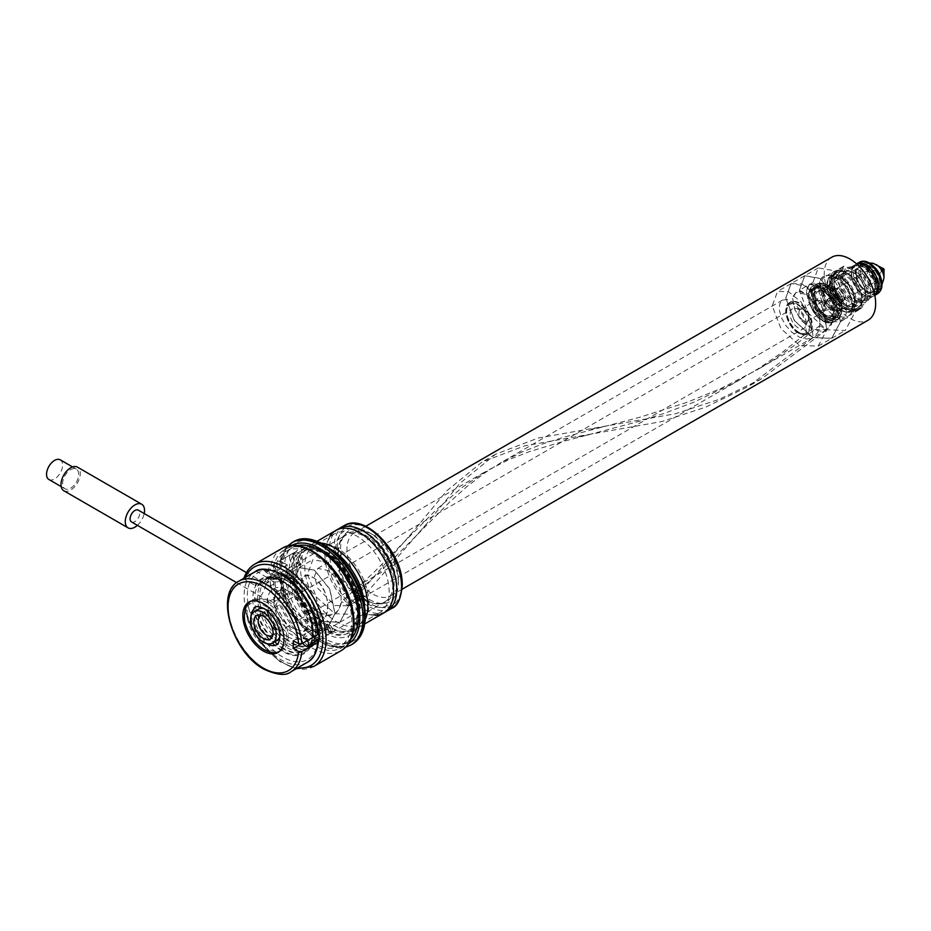 <?xml version="1.0" encoding="UTF-8"?>
<svg xmlns="http://www.w3.org/2000/svg" width="931" height="931" viewBox="0 0 931 931"><rect width="100%" height="100%" fill="white"/><g stroke="black" fill="none" stroke-linecap="round" stroke-linejoin="round"><path stroke-width="0.7" stroke-dasharray="4.66 3.49" d="M841.857 278.881L840.798 278.276A19.248 11.114 -120 0 0 827.193 286.131A19.248 11.114 -120 0 0 840.798 309.697A19.248 11.114 -120 0 0 854.414 301.842A19.248 11.114 -120 0 0 840.798 278.276L841.857 278.881A17.759 10.253 60 0 1 854.414 300.632A17.759 10.253 60 0 1 841.857 307.882A17.759 10.253 60 0 1 829.3 286.131A17.759 10.253 60 0 1 841.857 278.881L841.857 278.881C841.636 277.997 834.141 276.356 833.559 277.973A17.491 10.101 60 0 1 842.311 278.834A17.491 10.101 60 0 1 853.739 294.254A17.491 10.101 60 0 1 851.05 308.266A17.491 10.101 60 0 1 842.311 307.405A17.491 10.101 60 0 1 830.883 291.985A17.491 10.101 60 0 1 833.559 277.973L837.632 275.623A17.491 10.101 60 0 1 846.384 276.484A17.491 10.101 60 0 1 857.812 291.903A17.491 10.101 60 0 1 855.124 305.915A17.491 10.101 60 0 1 846.384 305.054A17.491 10.101 60 0 1 834.956 289.634A17.491 10.101 60 0 1 837.632 275.623C830.312 278.16 835.852 299.526 846.838 305.007C850.282 306.858 853.052 307.16 855.124 305.915L851.05 308.266C852.738 308.568 855.065 301.26 854.414 300.632L854.414 301.842M836.736 277.706A22.81 13.174 60 0 1 851.807 311.676A22.81 13.174 60 0 1 848.141 316.086A22.81 13.174 60 0 1 836.736 314.957A22.81 13.174 60 0 1 821.84 294.859A22.81 13.174 60 0 1 825.332 276.577A22.81 13.174 60 0 1 830.987 275.611A22.81 13.174 60 0 1 836.736 277.706M809.749 284.374L806.968 288.075L806.537 294.289L820.036 286.504C819.594 282.337 820.304 279.3 822.178 277.391A23.857 13.767 60 0 1 823.528 276.414A23.857 13.767 60 0 1 829.44 275.401A23.857 13.767 60 0 1 835.456 277.589A23.857 13.767 60 0 1 851.213 313.119A23.857 13.767 60 0 1 847.385 317.727A23.857 13.767 60 0 1 835.456 316.552A23.857 13.767 60 0 1 818.593 287.33L819.874 280.615L823.272 276.565L833.489 278.73L846.523 301.225L846.209 313.77L840.309 321.812L826.681 321.614L816.033 313.654L808.55 302.075L806.316 290.996L809.644 284.432L819.874 286.597L832.896 309.08L832.582 321.626L826.693 329.679L813.066 329.481L802.417 321.521L794.923 309.942L792.688 298.863L796.028 292.299L806.246 294.464C823.144 309.79 819.501 327.712 819.711 325.641L796.727 343.807L772.602 360.425L756.705 370.084L813.194 337.464L817.709 332.774L819.839 325.547L819.408 316.877L816.627 307.998L811.983 300.085L806.386 294.382L800.765 291.647L796.156 292.218L793.363 295.907L792.921 302.156L795.051 309.86L799.566 317.808L805.885 324.686L813.147 329.388L820.502 331.157L826.821 329.609L831.336 324.896L833.466 317.704L833.036 309.057L830.219 300.085L825.611 292.229L819.943 286.469L814.544 283.815L809.644 284.432M820.036 286.504L812.961 282.419L799.473 290.216L804.78 275.704L820.002 278.357L835.223 297.198L840.53 321.777L831.814 338.256L813.194 337.569L794.562 320.683L785.845 298.071L791.152 283.559L806.374 286.224L821.596 305.077L826.914 329.644L818.198 346.123L799.566 345.436L780.934 328.55L772.23 305.938L777.536 291.426L788.51 291.682L801.067 301.97L810.529 319.089L813.287 337.511L806.223 333.426L783.227 351.592L759.102 368.21L733.477 383.316L693.548 402.32L664.117 413.422L639.399 421.278L563.069 441.469L529.32 451.651L508.687 459.739L487.064 470.667L462.416 487.204L436.651 509.35L373.18 573.054L341.642 601.647L339.512 608.851L335.009 613.552L328.527 615.1L321.416 613.378L314.061 608.63L307.742 601.752L303.238 593.803L301.097 586.099L301.528 579.885L304.344 576.173L308.964 575.591L314.562 578.337L320.171 584.028L324.791 591.907L327.596 600.821L328.026 609.514L325.885 616.718L321.381 621.419L315.062 622.967L307.754 621.221L300.445 616.497L294.126 609.607L289.611 601.67L287.481 593.966L287.912 587.752L290.716 584.028L295.336 583.458L300.946 586.193L306.543 591.895L311.163 599.773L313.968 608.688L314.399 617.381L312.269 624.585L307.754 629.286L301.446 630.834L294.08 629.065L286.969 624.492L280.499 617.474L275.995 609.537L273.854 601.833L287.353 594.048C289.483 605.79 296.244 614.879 307.626 621.291C331.645 633.743 333.926 591.08 314.434 578.407C294.941 563.325 297.222 603.381 321.242 613.424C345.273 625.876 347.542 583.213 328.061 570.54L317.832 568.375L314.457 576.266L317.739 588.194L334.869 605.557L348.497 605.755L355.142 593.862L376.613 574.823L396.408 555.702L450.15 501.565L467.257 486.331L484.702 472.971L500.564 462.882L522.175 451.942L542.82 443.866L564.942 436.895L639.55 417.309L686.706 402.436L720.524 388.669L756.705 370.084M806.223 333.426L805.769 324.686L803.011 315.9L798.239 307.8L792.758 302.249L787.149 299.514L782.529 300.085L779.724 303.797L779.294 309.988L781.435 317.727L785.939 325.664L792.269 332.565L799.566 337.266L806.84 339.024L813.194 337.464M782.529 300.085L500.564 462.882M307.754 629.286L302.645 632.23A23.857 13.767 60 0 1 290.728 631.043A23.857 13.767 60 0 1 273.854 601.833A6.82 3.933 120 0 0 274.017 603.148L273.854 601.833A23.857 13.767 60 0 1 278.8 590.917A23.857 13.767 60 0 1 290.728 592.093A23.857 13.767 60 0 1 306.311 613.11A23.857 13.767 60 0 1 302.645 632.23C303.902 629.612 308.219 632.277 304.891 614.623C301.469 604.487 295.988 597.05 288.447 592.325C281.872 589.94 278.648 589.474 278.8 590.917M286.55 580.595A40.894 23.612 60 0 1 313.258 616.625A40.894 23.612 60 0 1 306.997 649.396A40.894 23.612 60 0 1 286.55 647.371A40.894 23.612 60 0 1 260.645 613.866L264.823 611.458L267.593 611.946L271.445 609.712C278.136 603.684 281.348 595.642 281.081 585.599L278.881 578.186L271.445 580.036L267.593 582.259L264.823 581.782L260.645 584.191A40.894 23.612 60 0 1 266.103 578.57A40.894 23.612 60 0 1 286.55 580.595M317.867 640.412A49.983 28.861 60 0 1 282.687 657.018A49.983 28.861 60 0 1 249.764 612.039L255.013 615.065L258.399 615.17A40.894 23.612 -120 0 0 284.292 648.674A40.894 23.612 -120 0 0 304.74 650.699A40.894 23.612 -120 0 0 311.012 617.928A40.894 23.612 -120 0 0 284.292 581.898A40.894 23.612 -120 0 0 263.857 579.862A40.894 23.612 -120 0 0 258.399 585.483L255.013 585.39A43.163 24.916 -120 0 1 282.687 580.967A43.163 24.916 -120 0 1 313.025 629.822L313.025 637.619A43.163 24.916 -120 0 0 313.212 633.825A43.163 24.916 -120 0 0 313.025 629.822L318.542 633.499M258.399 615.17L260.645 613.866A40.894 23.612 60 0 1 260.645 584.191L258.399 585.483M284.292 581.898L282.687 580.967M245.435 577.383A56.791 32.794 -120 0 0 244.644 579.408L255.013 585.39M255.013 615.065A43.163 24.916 -120 0 0 287.609 653.83A43.163 24.916 -120 0 0 313.025 637.619L317.599 640.26M244.644 579.408L244.562 577.499L255.804 571.006L263.869 569.516L265.917 572.262L270.118 574.683A18.178 10.497 -60 0 1 270.118 586.181L265.917 583.76C264.462 591.371 261.087 597.015 255.804 600.681L244.562 607.175L244.644 609.083L249.764 612.039A49.983 28.861 60 0 1 249.764 582.364A49.983 28.861 60 0 1 282.687 575.405A49.983 28.861 60 0 1 317.867 632.626M267.593 648.674A29.082 16.793 60 0 1 248.589 623.048A29.082 16.793 60 0 1 253.057 599.739A29.082 16.793 60 0 1 267.593 601.182A29.082 16.793 60 0 1 286.585 626.807A29.082 16.793 60 0 1 282.128 650.106A29.082 16.793 60 0 1 267.593 648.674M264.334 608.688A18.178 10.497 60 0 1 267.593 610.084A18.178 10.497 60 0 1 280.022 635.873M276.682 640.668A18.178 10.497 60 0 1 267.593 639.772A18.178 10.497 60 0 1 255.722 623.747A18.178 10.497 60 0 1 258.504 609.188M261.797 615.438A11.358 6.564 60 0 1 263.333 615.414A11.358 6.564 60 0 1 266.196 616.462A11.358 6.564 60 0 1 273.702 633.371A11.358 6.564 60 0 1 272.911 634.698M798.181 327.863A11.358 6.564 60 0 1 790.768 317.855A11.358 6.564 60 0 1 792.502 308.755A11.358 6.564 60 0 1 795.318 308.277A11.358 6.564 60 0 1 798.181 309.313A11.358 6.564 60 0 1 805.687 326.234A11.358 6.564 60 0 1 803.86 328.434A11.358 6.564 60 0 1 798.181 327.863M803.756 320.939A6.82 3.933 60 0 1 799.298 314.934A6.82 3.933 60 0 1 800.346 309.476A6.82 3.933 60 0 1 802.033 309.185A6.82 3.933 60 0 1 803.756 309.814A6.82 3.933 60 0 1 808.248 319.961A6.82 3.933 60 0 1 807.154 321.276A6.82 3.933 60 0 1 803.756 320.939M818.966 300.399L815.696 300.69L821.363 302.459L819.513 302.854L815.696 307.37L815.87 310.419L818.966 311.443L821.805 310.791L824.936 306.904C825.285 309.697 824.971 311.059 823.982 311.001L823.097 309.779L824.738 301.83A6.82 6.82 0 0 1 824.971 302.121L818.966 300.399A6.82 3.933 60 0 1 819.548 300.69A6.82 3.933 60 0 1 823.982 306.636M822.876 302.819L824.936 302.144L824.843 305.275L824.121 303.809L821.363 302.459M838.214 287.877L838.04 288.587L833.431 289.006L827.706 287.644L836.562 288.517L838.214 287.877A6.82 3.933 60 0 1 840.623 288.529A6.82 3.933 60 0 1 845.441 296.873L841.694 302.307L841.159 305.333L842.136 296.395L845.441 296.873A6.82 3.933 60 0 1 844.033 299.991A6.82 3.933 60 0 1 840.623 299.654A6.82 3.933 60 0 1 838.214 297.524L830.592 297.908L828.509 304.774L832.803 305.868L838.214 297.524A6.82 3.933 60 0 1 837.213 288.191A6.82 3.933 60 0 1 838.214 287.877M807.154 321.276L822.957 312.153A6.82 6.82 0 0 0 824.703 310.721L823.982 311.001A6.82 3.933 60 0 1 822.957 312.153A6.82 3.933 60 0 1 819.548 311.815A6.82 3.933 60 0 1 818.966 311.443M824.843 305.275L824.936 306.904M312.572 637.351L300.934 644.066M312.572 629.565L293.288 640.691M318.437 633.953A4.539 2.618 -120 0 0 314.154 631.753A4.539 2.618 -120 0 0 313.212 633.825A4.539 2.618 -120 0 0 314.399 637.386A4.539 2.618 -120 0 0 318.693 639.62M307.405 640.528A4.539 2.618 -120 0 0 307.323 640.412A4.539 2.618 -120 0 0 303.029 638.177A4.539 2.618 -120 0 0 302.866 643.146M296.174 668.761L279.94 661.627L264.439 647.662L251.824 628.96L244.644 609.083A56.791 32.794 -120 0 0 297.687 667.888M243.957 578.151L244.562 577.499A59.072 34.098 -120 0 1 254.768 564.128M267.593 611.946A38.625 22.297 -120 0 0 311.001 644.461A38.625 22.297 -120 0 0 318.996 626.784A38.625 22.297 -120 0 0 302.133 587.915A38.625 22.297 -120 0 0 272.376 577.569A38.625 22.297 -120 0 0 267.593 582.259M270.118 574.683L287.19 564.826L287.19 576.324L284.607 574.834L281.383 574.834L279.777 575.754L279.789 577.616L281.406 578.558L274.982 582.271L273.365 581.328L270.141 581.328L265.917 583.76M265.917 572.262L270.141 569.819L273.365 569.83L274.982 570.761L281.406 567.06L279.789 566.118L279.777 564.256L281.383 563.336L284.607 563.336L287.19 564.826M270.118 586.181L287.19 576.324M345.587 647.254L325.035 644.799L303.797 629.03L287.062 604.207L279.789 577.616A56.791 32.794 -120 0 0 306.858 631.462A56.791 32.794 -120 0 0 348.415 643.833M287.26 546.218L279.777 564.256A59.072 34.098 -120 0 1 291.717 542.796M335.707 550.361A43.163 24.916 -120 0 0 366.22 603.23A43.163 24.916 -120 0 0 396.746 585.599A43.163 24.916 -120 0 0 366.22 532.741A43.163 24.916 -120 0 0 335.707 550.361M396.746 585.599L396.746 589.311M339.163 528.517A47.702 27.546 -120 0 0 329.271 550.361A47.702 27.546 -120 0 0 350.103 598.377A47.702 27.546 -120 0 0 386.865 611.155M329.807 536.547A47.702 27.546 -120 0 0 328.282 539.596A47.702 27.546 -120 0 0 326.059 552.211A47.702 27.546 -120 0 0 371.83 615.03A47.702 27.546 -120 0 0 375.24 615.24M324.884 554.748A45.433 26.231 -120 0 0 368.478 614.576A45.433 26.231 -120 0 0 379.732 612.645A45.433 26.231 -120 0 0 389.146 591.848A45.433 26.231 -120 0 0 369.316 546.125A45.433 26.231 -120 0 0 334.299 533.952A45.433 26.231 -120 0 0 327.002 542.726A45.433 26.231 -120 0 0 324.884 554.748M304.751 566.374A45.433 26.231 -120 0 0 324.582 612.098A45.433 26.231 -120 0 0 359.599 624.27A45.433 26.231 -120 0 0 366.895 615.484A45.433 26.231 -120 0 0 369.002 603.474A45.433 26.231 -120 0 0 325.419 543.646A45.433 26.231 -120 0 0 314.166 545.578A45.433 26.231 -120 0 0 304.751 566.374M320.974 543.064A47.702 27.546 -120 0 0 310.244 545.217A47.702 27.546 -120 0 0 300.364 567.049A47.702 27.546 -120 0 0 321.183 615.065A47.702 27.546 -120 0 0 357.946 627.843A47.702 27.546 -120 0 0 365.173 619.627M331.436 549.755A47.702 27.546 -120 0 0 307.032 547.067A47.702 27.546 -120 0 0 299.375 556.296A47.702 27.546 -120 0 0 297.152 568.911A47.702 27.546 -120 0 0 342.922 631.718A47.702 27.546 -120 0 0 354.734 629.705A47.702 27.546 -120 0 0 364.615 607.862A47.702 27.546 -120 0 0 364.615 607.221M295.977 571.448A45.433 26.231 -120 0 0 339.559 631.265A45.433 26.231 -120 0 0 350.824 629.344A45.433 26.231 -120 0 0 360.227 608.537A45.433 26.231 -120 0 0 340.397 562.813A45.433 26.231 -120 0 0 305.38 550.64A45.433 26.231 -120 0 0 298.083 559.426A45.433 26.231 -120 0 0 295.977 571.448M281.406 578.558A54.522 31.479 -120 0 0 307.218 629.856A54.522 31.479 -120 0 0 346.902 642.099A54.522 31.479 -120 0 0 351.185 638.689M297.478 545.659A54.522 31.479 -120 0 0 292.381 547.661A54.522 31.479 -120 0 0 281.406 567.06M274.982 582.271A54.522 31.479 -120 0 0 300.794 633.569A54.522 31.479 -120 0 0 340.478 645.811A54.522 31.479 -120 0 0 340.478 582.853A54.522 31.479 -120 0 0 285.957 551.373A54.522 31.479 -120 0 0 274.982 570.761M812.961 282.419L818.268 267.907L833.489 270.56L848.711 289.413L854.03 313.991L845.313 330.47L826.681 329.772L808.061 312.897L799.345 290.286L804.652 275.774L819.874 278.427L835.095 297.28L840.402 321.858L831.686 338.337L813.066 337.639L794.434 320.753L785.717 298.153L791.024 283.641L802.01 283.885L814.555 294.184L824.028 311.303L826.775 329.725L813.287 337.511L748.198 386.54L705.838 407.091L661.906 421.545L524.747 445.821L482.072 462.009L446.705 490.881L412.526 532.299L348.718 605.732L340.001 622.199L321.381 621.512L302.75 604.638L294.033 582.026L299.34 567.514L314.562 570.168L329.783 589.02L335.09 613.599L326.374 630.078L307.754 629.379L289.122 612.493L280.406 589.893L285.712 575.381L300.934 578.035L316.168 596.887L321.474 621.454L312.758 637.933L299.456 639.225L284.56 630.741L272.527 615.496L266.883 598.714L274.017 603.148M819.711 325.641L826.775 329.725L761.686 378.742L719.326 399.306L675.394 413.748L538.246 438.024L495.571 454.223L460.193 483.084L426.014 524.514L362.206 597.935L348.718 605.732L341.642 601.647M799.473 290.216L806.537 294.289M355.142 593.862L362.206 597.935L353.501 614.413L334.869 613.727L316.237 596.841L307.521 574.229L312.839 559.717L328.061 562.382L343.283 581.235L348.59 605.802L339.873 622.28L321.242 621.582L302.622 604.708L293.905 582.096L299.212 567.584L314.434 570.249L329.655 589.09L334.962 613.669L326.246 630.147L312.711 631.369L297.606 622.548L285.596 606.907L280.278 589.963L276.426 592.186L273.877 599.285L268.442 601.019L266.883 598.714M246.459 572.577L282.081 593.152A6.82 3.933 120 0 1 283.49 596.271L276.426 592.186M287.353 594.048L280.278 589.963M131.492 521.942A6.82 3.933 120 0 0 136.741 520.126A6.82 3.933 120 0 0 139.72 513.26A6.82 3.933 120 0 0 138.312 510.141M282.081 593.152A6.82 3.933 120 0 0 276.833 594.979A6.82 3.933 120 0 0 273.854 601.833M137.392 525.352A13.628 7.867 120 0 0 144.212 513.551M63.832 490.753A13.628 7.867 120 0 0 74.34 487.099A13.628 7.867 120 0 0 80.287 473.379A13.628 7.867 120 0 0 77.459 467.141M78.681 474.31A11.358 6.564 120 0 0 76.33 469.108A11.358 6.564 120 0 0 67.567 472.157A11.358 6.564 120 0 0 62.61 483.585A11.358 6.564 120 0 0 64.972 488.787A11.358 6.564 120 0 0 73.724 485.738A11.358 6.564 120 0 0 78.681 474.31M48.901 479.512A11.358 6.564 120 0 0 57.652 476.463A11.358 6.564 120 0 0 62.61 465.035A11.358 6.564 120 0 0 60.259 459.833M831.907 287.993A13.628 7.867 -120 0 0 825.099 287.318A13.628 7.867 -120 0 0 823.004 298.234A13.628 7.867 -120 0 0 831.907 310.244A13.628 7.867 -120 0 0 838.726 310.919A13.628 7.867 -120 0 0 840.821 300.003A13.628 7.867 -120 0 0 831.907 287.993M833.524 309.313A13.628 7.867 60 0 1 824.622 297.303A13.628 7.867 60 0 1 826.716 286.387A13.628 7.867 60 0 1 833.524 287.062A13.628 7.867 60 0 1 842.427 299.072A13.628 7.867 60 0 1 840.344 309.988A13.628 7.867 60 0 1 833.524 309.313M881.238 270.269L881.517 270.979L881.238 270.269M833.524 286.876A13.86 8.007 60 0 1 842.578 299.084A13.86 8.007 60 0 1 840.46 310.186A13.86 8.007 60 0 1 833.524 309.499A13.86 8.007 60 0 1 824.47 297.292A13.86 8.007 60 0 1 826.6 286.189A13.86 8.007 60 0 1 833.524 286.876M865.981 290.763L865.981 290.763A13.86 8.007 60 0 1 856.183 273.795A13.86 8.007 60 0 1 859.045 267.453A13.86 8.007 60 0 1 865.981 268.14A13.86 8.007 60 0 1 875.035 280.347A13.86 8.007 60 0 1 872.906 291.45A13.86 8.007 60 0 1 865.981 290.763L866.936 291.322A15.222 8.786 -120 0 0 877.7 285.107A15.222 8.786 -120 0 0 866.936 266.464A15.222 8.786 -120 0 0 856.183 272.678A15.222 8.786 -120 0 0 866.936 291.322L865.981 290.763M874.733 295.139A18.178 10.497 60 0 1 873.453 296.116A18.178 10.497 60 0 1 864.375 295.22L864.375 295.22A18.178 10.497 60 0 1 851.516 272.958A18.178 10.497 60 0 1 855.286 264.637A18.178 10.497 60 0 1 856.776 264.02M863.596 294.766L864.375 295.22L863.596 294.766A17.072 9.857 60 0 1 851.516 273.854A17.072 9.857 60 0 1 863.596 266.883A17.072 9.857 60 0 1 875.675 287.795A17.072 9.857 60 0 1 863.596 294.766L863.596 294.766C866.912 296.547 869.566 296.838 871.544 295.651A16.816 9.706 -120 0 0 874.128 282.174A16.816 9.706 -120 0 0 863.142 267.36A16.816 9.706 -120 0 0 854.739 266.534A16.816 9.706 -120 0 0 852.156 279.998A16.816 9.706 -120 0 0 863.142 294.813A16.816 9.706 -120 0 0 871.544 295.651L862.176 301.062A16.816 9.706 60 0 1 853.762 300.224A16.816 9.706 60 0 1 842.788 285.41A16.816 9.706 60 0 1 845.36 271.945A16.816 9.706 60 0 1 853.762 272.771A16.816 9.706 60 0 1 864.748 287.586A16.816 9.706 60 0 1 862.176 301.062C864.946 300.864 865.749 296.628 864.596 288.342C862.397 281.36 858.638 276.193 853.308 272.818C849.991 271.037 847.338 270.746 845.36 271.945L854.739 266.534C852.715 267.651 851.644 270.095 851.516 273.854L851.516 272.958M838.878 269.036A23.17 13.383 60 0 1 839.832 268.954L855.252 277.857L860.314 274.924L853.122 270.176A20.447 11.8 60 0 1 865.644 285.759A20.447 11.8 60 0 1 865.644 302.447A20.447 11.8 60 0 1 853.122 303.564A20.447 11.8 60 0 1 840.6 287.993A20.447 11.8 60 0 1 840.6 271.293A20.447 11.8 60 0 1 853.122 270.176L844.894 266.022A23.17 13.383 60 0 0 843.94 266.115L838.878 269.036L834.502 274.82A20.447 11.8 60 0 1 847.024 273.702A20.447 11.8 60 0 1 859.546 289.273A20.447 11.8 60 0 1 859.546 305.973A20.447 11.8 60 0 1 847.024 307.09A20.447 11.8 60 0 1 834.502 291.519A20.447 11.8 60 0 1 834.502 274.82L831.162 280.01L836.236 277.077L843.94 266.115M855.252 311.245L839.832 302.342L844.894 299.41L860.314 308.312A23.17 13.383 60 0 0 861.28 308.231L868.984 297.257L863.91 300.189L856.206 311.163A23.17 13.383 60 0 1 855.252 311.245L860.314 308.312M861.28 308.231L856.206 311.163M839.832 302.342A23.17 13.383 60 0 1 838.878 301.155L834.502 291.519L831.162 281.278L836.236 278.357L840.6 287.993L843.94 298.223A23.17 13.383 60 0 0 844.894 299.41M838.878 301.155L843.94 298.223M836.236 278.357A23.17 13.383 60 0 1 836.236 277.077M839.832 268.954L844.894 266.022M855.252 277.857A23.17 13.383 60 0 1 856.206 279.044L859.546 289.273L863.91 298.921L868.984 295.988L865.644 285.759L861.28 276.111A23.17 13.383 60 0 0 860.314 274.924M856.206 279.044L861.28 276.111M868.984 295.988A23.17 13.383 60 0 1 868.984 297.257M831.162 281.278A23.17 13.383 60 0 1 831.162 280.01M863.91 298.921A23.17 13.383 60 0 1 863.91 300.189M329.644 627.529A4.539 2.618 -120 0 0 325.815 625.108A4.539 2.618 -120 0 0 325.35 625.295A4.539 2.618 -120 0 0 324.407 627.366A4.539 2.618 -120 0 0 325.582 630.927A4.539 2.618 -120 0 0 329.888 633.161A4.539 2.618 -120 0 0 330.272 632.836A4.539 2.618 -120 0 0 330.831 631.078A4.539 2.618 -120 0 0 329.644 627.529M332.495 630.124A4.539 2.618 -120 0 0 330.505 625.551A4.539 2.618 -120 0 0 327.002 624.329A4.539 2.618 -120 0 0 326.059 626.412A4.539 2.618 -120 0 0 328.049 630.985A4.539 2.618 -120 0 0 331.552 632.196A4.539 2.618 -120 0 0 332.495 630.124M327.84 629.542A3.817 2.199 -120 0 0 331.773 631.148A3.817 2.199 -120 0 0 331.25 626.679A3.817 2.199 -120 0 0 328.038 624.666A3.817 2.199 -120 0 0 327.84 629.542M823.888 315.993A14.989 8.658 60 0 1 813.287 297.629A14.989 8.658 60 0 1 823.888 291.508L823.888 291.508A14.989 8.658 60 0 1 834.49 309.872A14.989 8.658 60 0 1 823.888 315.993M824.854 292.066L823.888 291.508L824.854 292.066A13.628 7.867 -120 0 0 818.035 291.391A13.628 7.867 -120 0 0 815.952 302.307A13.628 7.867 -120 0 0 824.854 314.329A13.628 7.867 -120 0 0 831.662 315.004A13.628 7.867 -120 0 0 834.49 308.755A13.628 7.867 -120 0 0 824.854 292.066L824.854 292.066M799.473 332.693A18.178 10.497 60 0 1 787.603 316.668A18.178 10.497 60 0 1 790.384 302.11A18.178 10.497 60 0 1 799.473 303.006A18.178 10.497 60 0 1 811.343 319.03A18.178 10.497 60 0 1 808.562 333.589A18.178 10.497 60 0 1 799.473 332.693M798.181 305.24A16.362 9.438 60 0 1 809.749 325.268A16.362 9.438 60 0 1 798.181 331.948A16.362 9.438 60 0 1 786.625 311.908A16.362 9.438 60 0 1 798.181 305.24M827.857 317.168L827.857 317.168A19.248 11.114 60 0 1 814.253 293.602A19.248 11.114 60 0 1 827.857 285.747A19.248 11.114 60 0 1 841.473 309.313A19.248 11.114 60 0 1 827.857 317.168L827.287 316.843A18.445 10.648 60 0 1 814.253 294.254A18.445 10.648 60 0 1 827.287 286.736A18.445 10.648 60 0 1 840.332 309.313A18.445 10.648 60 0 1 827.287 316.843L827.857 317.168M822.608 320.078L822.608 320.078A19.085 11.021 60 0 1 809.109 296.698A19.085 11.021 60 0 1 822.608 288.913A19.085 11.021 60 0 1 836.096 312.281A19.085 11.021 60 0 1 822.608 320.078L821.957 319.705A18.178 10.497 60 0 1 809.109 297.443A18.178 10.497 60 0 1 812.879 289.122A18.178 10.497 60 0 1 821.957 290.03A18.178 10.497 60 0 1 833.839 306.043A18.178 10.497 60 0 1 831.046 320.601A18.178 10.497 60 0 1 821.957 319.705L822.608 320.078M823.888 317.843A17.27 9.973 -120 0 0 836.096 310.803A17.27 9.973 -120 0 0 823.888 289.657A17.27 9.973 -120 0 0 811.681 296.698A17.27 9.973 -120 0 0 823.888 317.843M289.634 557.483A6.82 3.933 -120 0 0 292.613 564.337A6.82 3.933 -120 0 0 297.862 566.164A6.82 3.933 -120 0 0 298.444 565.687A6.82 3.933 -120 0 0 299.27 563.046A6.82 3.933 -120 0 0 296.71 556.657A6.82 3.933 -120 0 0 291.752 554.096A6.82 3.933 -120 0 0 291.042 554.364A6.82 3.933 -120 0 0 289.634 557.483M268.722 569.551A6.82 3.933 -120 0 0 271.701 576.417A6.82 3.933 -120 0 0 276.949 578.244A6.82 3.933 -120 0 0 278.357 575.114A6.82 3.933 -120 0 0 275.39 568.259A6.82 3.933 -120 0 0 270.13 566.432A6.82 3.933 -120 0 0 268.722 569.551M292.893 556.401A5.842 3.375 -120 0 0 295.814 562.638A5.842 3.375 -120 0 0 300.445 563.43A5.842 3.375 -120 0 0 301.155 561.16A5.842 3.375 -120 0 0 298.956 555.691A5.842 3.375 -120 0 0 294.708 553.491A5.842 3.375 -120 0 0 292.893 556.401M398.352 579.105A36.344 20.982 60 0 1 390.822 595.747A36.344 20.982 60 0 1 362.811 586.018A36.344 20.982 60 0 1 346.949 549.43A36.344 20.982 60 0 1 354.478 532.788A36.344 20.982 60 0 1 372.656 534.592A36.344 20.982 60 0 1 398.352 579.105L398.352 582.818A40.894 23.612 -120 0 0 369.432 532.741A40.894 23.612 -120 0 0 340.525 549.43A40.894 23.612 -120 0 0 369.432 599.517A40.894 23.612 -120 0 0 398.352 582.818M289.122 571.692A49.983 28.861 -120 0 0 324.454 632.905A49.983 28.861 -120 0 0 359.797 612.493A49.983 28.861 -120 0 0 324.454 551.292A49.983 28.861 -120 0 0 289.122 571.692M831.779 257.224A36.344 20.982 -120 0 0 824.249 273.865A36.344 20.982 -120 0 0 840.123 310.442A36.344 20.982 -120 0 0 868.134 320.183M870.636 292.718A19.539 11.277 -120 0 0 856.823 268.791A19.539 11.277 -120 0 0 843.009 276.763A19.539 11.277 -120 0 0 856.823 300.69A19.539 11.277 -120 0 0 870.636 292.718L870.636 291.601A18.178 10.497 -120 0 0 857.788 269.338A18.178 10.497 -120 0 0 848.7 268.442A18.178 10.497 -120 0 0 844.929 276.763A18.178 10.497 -120 0 0 852.866 295.057A18.178 10.497 -120 0 0 866.866 299.922A18.178 10.497 -120 0 0 870.636 291.601M879.632 282.698A13.628 7.867 -120 0 0 873.685 268.978A13.628 7.867 -120 0 0 863.177 265.323A13.628 7.867 -120 0 0 860.349 271.573A13.628 7.867 -120 0 0 866.307 285.282A13.628 7.867 -120 0 0 876.804 288.936A13.628 7.867 -120 0 0 879.632 282.698M883.007 268.512A1.362 0.791 -120 0 0 882.635 270.432A1.362 0.791 -120 0 0 883.973 270.176M882.646 268.303A1.362 0.791 -120 0 0 883.973 270.584M302.773 561.021A6.82 3.933 -120 0 0 299.794 554.166A6.82 3.933 -120 0 0 294.545 552.339A6.82 3.933 -120 0 0 293.137 555.458A6.82 3.933 -120 0 0 296.105 562.324A6.82 3.933 -120 0 0 301.365 564.151A6.82 3.933 -120 0 0 302.773 561.021M286.713 570.296A6.82 3.933 -120 0 0 283.734 563.441A6.82 3.933 -120 0 0 278.485 561.614A6.82 3.933 -120 0 0 277.066 564.733A6.82 3.933 -120 0 0 280.045 571.599A6.82 3.933 -120 0 0 285.293 573.415A6.82 3.933 -120 0 0 286.713 570.296M841.193 277.252A20.214 11.672 60 0 1 855.496 302.016A20.214 11.672 60 0 1 841.193 310.267A20.214 11.672 60 0 1 826.903 285.503A20.214 11.672 60 0 1 841.193 277.252M841.752 310.314A20.668 11.94 60 0 1 828.253 292.101A20.668 11.94 60 0 1 831.418 275.529A20.668 11.94 60 0 1 841.752 276.554A20.668 11.94 60 0 1 855.263 294.778A20.668 11.94 60 0 1 852.086 311.338A20.668 11.94 60 0 1 841.752 310.314M845.732 308.021A20.668 11.94 60 0 1 832.233 289.797A20.668 11.94 60 0 1 835.398 273.237A20.668 11.94 60 0 1 845.732 274.261A20.668 11.94 60 0 1 859.243 292.474A20.668 11.94 60 0 1 856.078 309.045A20.668 11.94 60 0 1 845.732 308.021M846.384 308.394A21.588 12.464 -120 0 0 861.64 299.573A21.588 12.464 -120 0 0 846.384 273.144A21.588 12.464 -120 0 0 831.115 281.953A21.588 12.464 -120 0 0 846.384 308.394M846.384 272.888A21.902 12.638 60 0 1 861.862 299.712A21.902 12.638 60 0 1 846.384 308.65A21.902 12.638 60 0 1 830.894 281.825A21.902 12.638 60 0 1 846.384 272.888M845.732 272.515A22.81 13.174 60 0 1 860.64 292.613A22.81 13.174 60 0 1 857.137 310.896A22.81 13.174 60 0 1 845.732 309.767A22.81 13.174 60 0 1 830.836 289.657A22.81 13.174 60 0 1 834.327 271.387A22.81 13.174 60 0 1 845.732 272.515M287.516 636.618A28.395 16.397 60 0 1 267.43 601.833A28.395 16.397 60 0 1 287.516 590.242A28.395 16.397 60 0 1 307.591 625.015A28.395 16.397 60 0 1 287.516 636.618M287.516 581.153A39.533 22.821 60 0 1 315.458 629.565A39.533 22.821 60 0 1 287.516 645.707A39.533 22.821 60 0 1 259.563 597.283A39.533 22.821 60 0 1 287.516 581.153M283.652 649.047A40.894 23.612 60 0 1 256.944 613.005A40.894 23.612 60 0 1 263.205 580.234A40.894 23.612 60 0 1 283.652 582.259A40.894 23.612 60 0 1 310.372 618.3A40.894 23.612 60 0 1 304.1 651.072A40.894 23.612 60 0 1 283.652 649.047M282.687 650.711A42.256 24.392 60 0 1 252.813 598.959A42.256 24.392 60 0 1 282.687 581.712A42.256 24.392 60 0 1 312.572 633.464A42.256 24.392 60 0 1 282.687 650.711M307.207 662.383A52.252 30.164 60 0 1 281.081 659.8A52.252 30.164 60 0 1 246.948 613.75A52.252 30.164 60 0 1 254.954 571.89M291.147 671.658A52.252 30.164 60 0 1 265.021 669.075A52.252 30.164 60 0 1 230.888 623.025A52.252 30.164 60 0 1 238.895 581.165M815.696 307.37A6.82 3.933 60 0 1 814.73 303.471A6.82 3.933 60 0 1 815.696 300.69M832.454 309.592A13.209 7.623 60 0 1 823.12 293.416A13.209 7.623 60 0 1 832.454 288.028A13.209 7.623 60 0 1 841.787 304.193A13.209 7.623 60 0 1 832.454 309.592M264.823 581.782A40.894 23.612 60 0 1 270.281 576.161A40.894 23.612 60 0 1 311.175 599.762A40.894 23.612 60 0 1 311.175 646.987A40.894 23.612 60 0 1 264.823 611.458M255.804 600.681L271.445 609.712M244.562 607.175A59.072 34.098 -120 0 0 313.828 666.433M255.804 571.006L271.445 580.036M338.267 552.583A38.625 22.297 60 0 1 346.274 534.906A38.625 22.297 60 0 1 376.031 545.252A38.625 22.297 60 0 1 392.894 584.121A38.625 22.297 60 0 1 384.887 601.798A38.625 22.297 60 0 1 355.13 591.453A38.625 22.297 60 0 1 338.267 552.583M338.267 551.839A39.533 22.821 -120 0 0 366.22 600.262A39.533 22.821 -120 0 0 394.174 584.121A39.533 22.821 -120 0 0 366.22 535.709A39.533 22.821 -120 0 0 338.267 551.839M270.141 581.328A59.072 34.098 -120 0 0 297.955 637.211A59.072 34.098 -120 0 0 341.142 650.664M282.07 548.359A59.072 34.098 -120 0 0 270.141 569.819M266.86 611.527A39.533 22.821 -120 0 0 309.325 646.242A39.533 22.821 -120 0 0 309.325 596.154A39.533 22.821 -120 0 0 266.86 581.84M273.365 581.328A56.791 32.794 -120 0 0 334.718 650.164A56.791 32.794 -120 0 0 334.718 571.832A56.791 32.794 -120 0 0 273.365 569.83M293.614 572.809A45.433 26.231 -120 0 0 313.444 618.533A45.433 26.231 -120 0 0 348.462 630.706A45.433 26.231 -120 0 0 357.876 609.898A45.433 26.231 -120 0 0 338.034 564.174A45.433 26.231 -120 0 0 303.029 552.002A45.433 26.231 -120 0 0 293.614 572.809M284.607 574.834A56.791 32.794 -120 0 0 345.96 643.67A56.791 32.794 -120 0 0 345.96 565.35A56.791 32.794 -120 0 0 284.607 563.336M291.042 572.809A47.248 27.278 -120 0 0 324.454 630.683A47.248 27.278 -120 0 0 357.876 611.388A47.248 27.278 -120 0 0 324.454 553.514A47.248 27.278 -120 0 0 291.042 572.809M281.383 574.834A59.072 34.098 -120 0 0 309.197 630.718A59.072 34.098 -120 0 0 352.384 644.171M293.323 541.865A59.072 34.098 -120 0 0 281.383 563.336M279.777 575.754A59.072 34.098 -120 0 0 307.591 631.649A59.072 34.098 -120 0 0 350.778 645.102M291.636 545.473A56.791 32.794 -120 0 0 279.789 566.118M869.1 283.21A6.82 3.933 -120 0 0 872.51 283.548A6.82 3.933 -120 0 0 873.557 278.09A6.82 3.933 -120 0 0 869.1 272.085A6.82 3.933 -120 0 0 865.69 271.747A6.82 3.933 -120 0 0 864.643 277.205A6.82 3.933 -120 0 0 869.1 283.21M871.556 271.224A6.121 3.538 60 0 1 875.384 280.778A6.121 3.538 60 0 1 871.556 281.232A6.121 3.538 60 0 1 867.355 275.006A6.121 3.538 60 0 1 869.531 270.642A6.121 3.538 60 0 1 871.556 271.224M847.024 305.426A18.399 10.625 60 0 1 834.013 282.884A18.399 10.625 60 0 1 847.024 275.367A18.399 10.625 60 0 1 860.035 297.908A18.399 10.625 60 0 1 847.024 305.426M866.936 265.172A16.816 9.706 60 0 1 878.829 285.759A16.816 9.706 60 0 1 866.936 292.625A16.816 9.706 60 0 1 855.054 272.038A16.816 9.706 60 0 1 866.936 265.172M865.981 294.289A18.178 10.497 -120 0 0 875.059 295.197C883.752 291.054 877.665 270.316 866.656 264.544C861.571 262.426 858.312 262.146 856.892 263.717A18.178 10.497 -120 0 0 854.099 278.276A18.178 10.497 -120 0 0 865.981 294.289M853.122 301.341A17.724 10.229 -120 0 0 865.655 294.103A17.724 10.229 -120 0 0 853.122 272.399A17.724 10.229 -120 0 0 840.6 279.637A17.724 10.229 -120 0 0 853.122 301.341M824.529 314.515A13.628 7.867 60 0 1 815.626 302.494A13.628 7.867 60 0 1 817.721 291.578A13.628 7.867 60 0 1 824.529 292.253A13.628 7.867 60 0 1 833.431 304.262A13.628 7.867 60 0 1 831.348 315.19A13.628 7.867 60 0 1 824.529 314.515M823.888 291.88A14.535 8.391 -120 0 0 813.613 297.815A14.535 8.391 -120 0 0 823.888 315.621A14.535 8.391 -120 0 0 834.164 309.686A14.535 8.391 -120 0 0 823.888 291.88M798.833 333.054A18.178 10.497 60 0 1 786.951 317.04A18.178 10.497 60 0 1 789.744 302.482A18.178 10.497 60 0 1 798.833 303.378A18.178 10.497 60 0 1 810.703 319.391A18.178 10.497 60 0 1 807.91 333.961A18.178 10.497 60 0 1 798.833 333.054M798.181 332.693A17.27 9.973 60 0 1 785.973 311.548A17.27 9.973 60 0 1 798.181 304.495A17.27 9.973 60 0 1 810.401 325.641A17.27 9.973 60 0 1 798.181 332.693M827.461 318.193A20.214 11.672 60 0 1 813.17 293.44A20.214 11.672 60 0 1 827.461 285.177A20.214 11.672 60 0 1 841.764 309.942A20.214 11.672 60 0 1 827.461 318.193M826.903 318.891A20.668 11.94 60 0 1 813.403 300.666A20.668 11.94 60 0 1 816.568 284.106A20.668 11.94 60 0 1 826.903 285.13A20.668 11.94 60 0 1 840.414 303.343A20.668 11.94 60 0 1 837.248 319.915A20.668 11.94 60 0 1 826.903 318.891M823.248 320.997A20.668 11.94 60 0 1 809.737 302.784A20.668 11.94 60 0 1 812.914 286.224A20.668 11.94 60 0 1 823.248 287.237A20.668 11.94 60 0 1 836.748 305.461A20.668 11.94 60 0 1 833.582 322.021A20.668 11.94 60 0 1 823.248 320.997M822.608 320.636A19.76 11.416 60 0 1 808.632 296.419A19.76 11.416 60 0 1 822.608 288.354A19.76 11.416 60 0 1 836.585 312.56A19.76 11.416 60 0 1 822.608 320.636M823.248 318.961A18.178 10.497 -120 0 0 832.337 319.857A18.178 10.497 -120 0 0 835.119 305.298A18.178 10.497 -120 0 0 823.248 289.285A18.178 10.497 -120 0 0 814.16 288.377A18.178 10.497 -120 0 0 811.378 302.947A18.178 10.497 -120 0 0 823.248 318.961M826.833 287.214A18.178 10.497 -120 0 0 817.744 286.306A18.178 10.497 -120 0 0 814.962 300.876A18.178 10.497 -120 0 0 826.833 316.889A18.178 10.497 -120 0 0 835.922 317.785A18.178 10.497 -120 0 0 838.703 303.227A18.178 10.497 -120 0 0 826.833 287.214M824.529 288.54A18.178 10.497 60 0 1 836.399 304.553A18.178 10.497 60 0 1 833.617 319.124A18.178 10.497 60 0 1 824.529 318.216A18.178 10.497 60 0 1 812.658 302.203A18.178 10.497 60 0 1 815.44 287.644A18.178 10.497 60 0 1 824.529 288.54M337.313 547.579A45.433 26.231 60 0 1 369.432 529.029A45.433 26.231 60 0 1 401.564 584.68A45.433 26.231 60 0 1 369.432 603.23A45.433 26.231 60 0 1 337.313 547.579M343.981 525.736A47.702 27.546 -120 0 0 334.101 547.579A47.702 27.546 -120 0 0 354.92 595.584A47.702 27.546 -120 0 0 391.683 608.374M292.334 571.692A47.702 27.546 -120 0 0 313.153 619.697A47.702 27.546 -120 0 0 349.916 632.486A47.702 27.546 -120 0 0 359.797 610.643A47.702 27.546 -120 0 0 338.977 562.638A47.702 27.546 -120 0 0 302.214 549.849A47.702 27.546 -120 0 0 292.334 571.692M859.301 262.321A18.178 10.497 -120 0 0 855.531 270.642A18.178 10.497 -120 0 0 863.468 288.936A18.178 10.497 -120 0 0 877.468 293.8M881.238 283.629A15.897 9.182 -120 0 0 869.996 264.148A15.897 9.182 -120 0 0 858.743 270.642A15.897 9.182 -120 0 0 869.996 290.123A15.897 9.182 -120 0 0 881.238 283.629M874.523 267.185A13.628 7.867 -120 0 0 864.852 264.357A13.628 7.867 -120 0 0 862.025 270.607A13.628 7.867 -120 0 0 867.983 284.316A13.628 7.867 -120 0 0 878.48 287.97A13.628 7.867 -120 0 0 881.308 281.732A13.628 7.867 -120 0 0 880.877 278.183M876.211 264.59A10.974 6.331 -120 0 0 868.46 269.071A10.974 6.331 -120 0 0 876.211 282.5A10.974 6.331 -120 0 0 883.973 278.02M831.418 275.529C821.782 279.975 828.73 303.832 841.298 310.36C845.429 312.676 849.025 313.002 852.086 311.338L856.078 309.045C853.541 310.523 850.247 310.163 846.186 307.975C833.315 301.516 826.623 276.507 835.398 273.237L831.418 275.529M848.141 316.086L857.137 310.896C867.75 305.973 860.035 279.661 846.186 272.469C841.647 269.92 837.691 269.559 834.327 271.387L825.332 276.577M851.807 311.676L851.213 313.119M840.309 321.812L847.385 317.727M348.497 605.755L743.206 377.881M317.832 568.375L487.064 470.667M306.997 649.396C326.013 640.295 311.873 593.373 287.225 580.525C279.184 575.986 272.143 575.335 266.103 578.57L270.281 576.161C296.302 558.6 339.384 633.231 311.175 646.987L306.997 649.396M304.74 650.699L304.1 651.072C321.835 643.717 308.08 595.037 282.977 582.329C275.041 577.965 268.454 577.278 263.205 580.234L263.857 579.862M248.88 602.159L253.057 599.739M263.333 615.414L259.97 614.96M260.517 615.891L792.502 308.755M802.033 309.185L795.318 308.277M800.346 309.476L815.347 300.806L827.706 287.644M824.889 302.598L838.04 288.587M819.513 302.854L830.592 297.908M824.389 310.931L841.159 305.333M836.562 288.517L865.69 271.747L869.531 270.642L881.087 270.223M833.431 289.006L833.804 289.204C837.062 291.042 839.553 294.918 841.287 300.829M271.875 635.57L803.86 328.434M273.702 633.371L272.422 636.513M277.95 652.526L282.128 650.106M830.987 275.611L829.44 275.401M311.001 644.461L384.887 601.798C370.224 612.866 337.127 578.71 338.535 552.211C338.698 543.646 341.281 537.874 346.274 534.906L272.376 577.569M263.869 569.516L278.881 578.186M368.478 614.576L371.83 615.03M379.732 612.645L359.599 624.27M366.895 615.484L365.615 618.626M357.946 627.843L354.734 629.705M339.559 631.265L342.922 631.718M350.824 629.344L348.462 630.706C354.164 627.354 357.12 620.674 357.341 610.643C359.087 579.408 319.74 539.061 303.029 552.002L305.38 550.64M292.381 547.661L285.957 551.373M346.902 642.099L340.478 645.811M366.22 532.741L363.009 530.879M327.002 542.726L328.282 539.596M298.083 559.426L299.375 556.296M334.299 533.952L314.166 545.578M310.244 545.217L307.032 547.067M325.419 543.646L322.056 543.192M314.154 631.753L303.029 638.177M577.697 436.942L589.451 434.649M412.526 532.299L404.671 541.342M340.001 622.199L353.501 614.413M299.34 567.514L312.839 559.717M326.374 630.078L339.873 622.28M285.712 575.381L299.212 567.584M312.758 637.933L326.246 630.147M818.268 267.907L804.78 275.704M831.814 338.256L845.313 330.47M804.652 275.774L791.152 283.559M818.198 346.123L831.686 338.337M791.024 283.641L777.536 291.426M761.686 378.742L748.198 386.54M495.571 454.223L482.072 462.009M602.951 426.864L591.197 429.144M418.17 533.544L426.014 524.514M236.672 582.666L268.442 601.019M72.56 466.931L76.33 469.108M61.202 486.61L64.972 488.787M840.344 309.988L838.726 310.919C845.127 308.103 840.751 292.299 832.361 287.947L825.099 287.318L826.716 286.387M881.517 270.979L875.384 280.778L872.51 283.548L844.033 299.991L841.694 302.307M821.805 310.791L832.803 305.868M824.959 302.121L842.136 296.395M808.248 319.961L805.687 326.234M826.6 286.189L859.045 267.453M856.183 273.795L856.183 272.678M840.46 310.186L872.906 291.45M873.453 296.116L866.866 299.922M855.286 264.637L848.7 268.442M327.002 624.329L325.35 625.295M331.773 631.148L330.272 632.836M331.552 632.196L329.888 633.161M328.038 624.666L325.815 625.108M818.035 291.391L824.075 292.299C832.768 296.593 836.899 313.538 831.348 315.19L831.662 315.004M834.49 308.755L834.49 309.872M789.744 302.482C781.249 306.357 787.3 327.351 798.379 333.1C802.033 335.148 805.21 335.439 807.91 333.961L808.562 333.589C804.524 335.02 801.184 334.753 798.565 332.774C789.93 326.979 780.12 311.815 790.384 302.11L789.744 302.482M827.356 285.084C823.225 282.768 819.629 282.442 816.568 284.106L812.914 286.224C803.278 290.658 810.226 314.515 822.795 321.044C826.926 323.36 830.522 323.685 833.582 322.021L837.248 319.915C846.873 315.469 839.925 291.612 827.356 285.084M809.109 297.443L809.109 296.698M812.879 289.122L814.16 288.377C816.859 286.911 820.036 287.19 823.702 289.238C834.781 294.999 840.821 315.981 832.337 319.857L831.046 320.601M827.287 316.843C830.871 318.774 833.745 319.089 835.922 317.785L833.617 319.124C830.918 320.59 827.74 320.311 824.075 318.262C812.996 312.502 806.956 291.519 815.44 287.644L817.744 286.306C815.544 287.551 814.369 290.193 814.253 294.254L814.253 293.602M279.672 651.269L284.607 646.114C287.109 637.502 287.237 631.009 285.002 626.633C281.395 615.868 275.332 607.827 266.825 602.485C260.18 599.098 254.931 598.645 251.079 601.147L250.823 601.298M266.673 643.577L261.506 639.504L255.548 631.602L251.964 623.014L250.986 616.392M297.862 566.164L276.949 578.244M300.445 563.43L298.444 565.687M294.708 553.491L291.752 554.096M291.042 554.364L270.13 566.432M372.656 534.592L369.432 532.741M316.994 541.318L302.214 549.849C319.473 536.291 361.019 578.721 359.133 611.574C358.889 622.071 355.817 629.042 349.916 632.486L364.696 623.956M365.732 526.294L354.478 532.788M857.788 269.338L856.823 268.791M869.275 262.973L863.177 265.323M881.901 284.828L876.804 288.936M402.076 589.253L390.822 595.747M294.545 552.339L278.485 561.614M301.365 564.151L285.293 573.415"/><path stroke-width="1.4" d="M317.599 640.26L317.878 642.274L301.819 651.549L298.595 651.549A49.983 28.861 60 0 1 263.415 668.144A49.983 28.861 60 0 1 228.072 606.931A49.983 28.861 60 0 1 263.415 586.53A49.983 28.861 60 0 1 298.595 643.752L293.288 640.691L293.288 648.488L298.595 651.549M318.542 641.412L317.878 642.274A52.252 30.164 60 0 1 307.207 662.383C313.153 659.579 316.936 652.584 318.542 641.412M263.415 603.591A29.082 16.793 60 0 1 282.407 629.216A29.082 16.793 60 0 1 277.95 652.526A29.082 16.793 60 0 1 263.415 651.083A29.082 16.793 60 0 1 244.422 625.457A29.082 16.793 60 0 1 248.88 602.159A29.082 16.793 60 0 1 263.415 603.591M280.022 635.873A18.178 10.497 60 0 1 276.682 640.668L272.504 643.077A18.178 10.497 60 0 1 263.415 642.181A18.178 10.497 60 0 1 251.545 626.167A18.178 10.497 60 0 1 254.326 611.597A18.178 10.497 60 0 1 263.415 612.493A18.178 10.497 60 0 1 275.285 628.518A18.178 10.497 60 0 1 272.504 643.077M254.326 611.597L258.504 609.188A18.178 10.497 60 0 1 264.334 608.688M263.415 638.468A13.628 7.867 60 0 1 253.93 623.886A13.628 7.867 60 0 1 259.97 614.96A13.628 7.867 60 0 1 263.415 616.206A13.628 7.867 60 0 1 272.422 636.513A13.628 7.867 60 0 1 263.415 638.468M272.911 634.698A11.358 6.564 60 0 1 271.875 635.57A11.358 6.564 60 0 1 266.196 635.012A11.358 6.564 60 0 1 258.771 624.992A11.358 6.564 60 0 1 260.517 615.891A11.358 6.564 60 0 1 261.797 615.438M298.595 643.752L301.819 643.763L317.878 634.488L317.867 632.626M300.934 644.066L293.288 648.488M302.866 643.146A4.539 2.618 -120 0 0 303.262 643.81A4.539 2.618 -120 0 0 307.567 646.044L318.693 639.62A4.539 2.618 -120 0 0 318.46 633.988A4.539 2.618 -120 0 0 318.437 633.953M307.567 646.044A4.539 2.618 -120 0 0 307.405 640.528M375.24 615.24A47.702 27.546 -120 0 0 383.653 613.005L386.865 611.155A47.702 27.546 -120 0 0 396.746 589.311A47.702 27.546 -120 0 0 363.009 530.879A47.702 27.546 -120 0 0 339.163 528.517L335.94 530.379A47.702 27.546 -120 0 0 329.807 536.547M383.653 613.005A47.702 27.546 -120 0 0 393.534 591.173A47.702 27.546 -120 0 0 372.703 543.157A47.702 27.546 -120 0 0 335.94 530.379M365.173 619.627A47.702 27.546 -120 0 0 365.615 618.626A47.702 27.546 -120 0 0 367.826 606.011A47.702 27.546 -120 0 0 322.056 543.192A47.702 27.546 -120 0 0 320.974 543.064M351.185 638.689A54.522 31.479 -120 0 0 346.902 579.14A54.522 31.479 -120 0 0 297.478 545.659M364.615 607.221A47.702 27.546 -120 0 0 331.436 549.755M246.459 572.577L138.312 510.141A6.82 3.933 120 0 0 133.063 511.969A6.82 3.933 120 0 0 130.084 518.823A6.82 3.933 120 0 0 131.492 521.942L236.672 582.666M144.212 513.551A13.628 7.867 120 0 0 144.538 510.479A13.628 7.867 120 0 0 141.721 504.241A13.628 7.867 120 0 0 131.213 507.895A13.628 7.867 120 0 0 125.266 521.604A13.628 7.867 120 0 0 128.082 527.854A13.628 7.867 120 0 0 137.392 525.352M141.721 504.241L77.459 467.141A13.628 7.867 120 0 0 66.962 470.795A13.628 7.867 120 0 0 61.004 484.516A13.628 7.867 120 0 0 63.832 490.753L128.082 527.854M72.56 466.931L60.259 459.833A11.358 6.564 120 0 0 51.508 462.882A11.358 6.564 120 0 0 46.55 474.31A11.358 6.564 120 0 0 48.901 479.512L61.202 486.61M856.776 264.02A18.178 10.497 60 0 1 864.375 265.544A18.178 10.497 60 0 1 875.827 280.289A18.178 10.497 60 0 1 874.733 295.139M402.076 589.253L868.134 320.183A36.344 20.982 -120 0 0 875.664 303.541A36.344 20.982 -120 0 0 859.79 266.964A36.344 20.982 -120 0 0 831.779 257.224L365.732 526.294M876.211 264.59A10.974 6.331 -120 0 1 883.973 278.02L883.973 270.176A1.362 0.791 -120 0 0 883.007 268.512L873.255 263.345L869.275 262.973M883.973 270.584A1.362 0.791 -120 0 0 882.646 268.303M301.819 651.549A52.252 30.164 60 0 1 291.147 671.658C286.271 676.011 277.182 675.184 263.88 669.191C232.529 652.771 214.305 593.222 238.895 581.165L254.954 571.89A52.252 30.164 60 0 1 281.081 574.474A52.252 30.164 60 0 1 317.878 634.488M238.895 581.165A52.252 30.164 60 0 1 265.021 583.749A52.252 30.164 60 0 1 301.819 643.763M297.687 667.888A56.791 32.794 -120 0 0 311.094 599.808A56.791 32.794 -120 0 0 245.435 577.383M296.174 668.761L313.828 666.433A59.072 34.098 -120 0 0 313.828 598.226A59.072 34.098 -120 0 0 254.768 564.128C249.717 567.107 246.11 571.785 243.957 578.151M313.828 666.433L341.142 650.664A59.072 34.098 -120 0 0 341.142 582.469A59.072 34.098 -120 0 0 282.07 548.359L254.768 564.128M293.323 541.865C313.398 528.983 349.742 557.413 360.995 592.488C364.044 601.438 365.464 609.886 365.255 617.858C364.789 630.368 360.506 639.143 352.384 644.171A59.072 34.098 -120 0 0 352.384 575.975A59.072 34.098 -120 0 0 293.323 541.865L287.26 546.218M352.384 644.171L350.778 645.102A59.072 34.098 -120 0 0 350.778 576.894A59.072 34.098 -120 0 0 291.717 542.796M348.415 643.833A56.791 32.794 -120 0 0 348.031 578.477A56.791 32.794 -120 0 0 291.636 545.473M877.468 293.8L875.059 295.197A18.178 10.497 -120 0 0 877.852 280.627A18.178 10.497 -120 0 0 865.981 264.613A18.178 10.497 -120 0 0 856.892 263.717L859.301 262.321C868.309 256.851 882.192 272.352 881.901 284.549C882.111 288.366 880.633 291.45 877.468 293.8A18.178 10.497 -120 0 0 881.238 285.48A18.178 10.497 -120 0 0 873.301 267.185A18.178 10.497 -120 0 0 859.301 262.321M401.564 586.53A47.702 27.546 -120 0 0 380.744 538.514A47.702 27.546 -120 0 0 343.981 525.736C364.859 511.771 403.542 553.317 402.227 585.599C400.935 598.831 397.421 606.418 391.683 608.374A47.702 27.546 -120 0 0 401.564 586.53M880.877 278.183A13.628 7.867 -120 0 0 874.523 267.185M254.954 571.89C259.702 567.538 268.791 568.364 282.221 574.357C300.62 584.563 317.203 611.597 318.542 633.499M291.147 671.658L307.207 662.383M341.142 650.664C349.253 645.637 353.547 636.862 354.013 624.352C354.222 616.38 352.802 607.92 349.742 598.982C338.5 563.907 302.156 535.476 282.07 548.359M345.587 647.254L350.778 645.102M266.673 643.577L266.813 643.658C270.851 645.823 274.005 646.207 276.298 644.822C278.113 644.811 279.358 641.68 280.01 635.442C278.765 623.979 273.481 615.042 264.183 608.606C258.888 606.36 255.734 605.976 254.71 607.443L251.265 613.063L250.986 616.392M251.079 601.147C246.005 601.659 242.153 616.543 245.889 625.236C249.45 636.164 255.548 644.345 264.183 649.78C270.991 653.178 276.239 653.62 279.928 651.118M343.981 525.736L316.994 541.318M883.973 278.02L881.901 284.828M391.683 608.374L364.696 623.956"/></g></svg>
